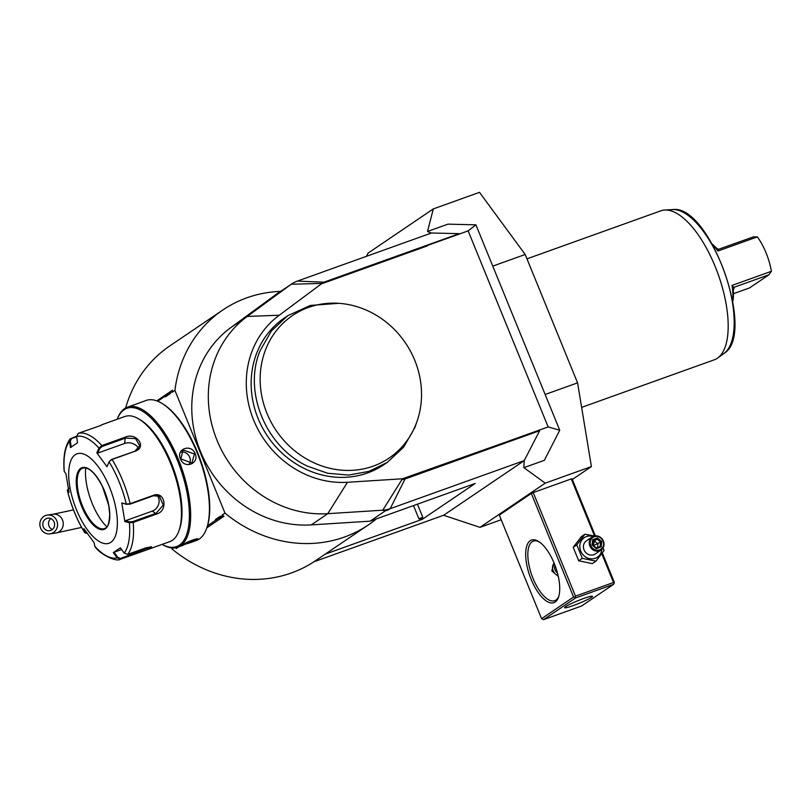 <?xml version="1.0" encoding="UTF-8"?>
<svg xmlns="http://www.w3.org/2000/svg" width="812" height="812" viewBox="0 0 812 812"><rect width="100%" height="100%" fill="white"/><g stroke="black" fill="none" stroke-linecap="round" stroke-linejoin="round"><path stroke-width="1.22" d="M554.961 565.253A6.334 5.745 55.9 0 0 557.468 572.978M554.099 563.092A7.917 7.176 55.9 0 0 558.128 575.617M540.427 542.761L537.473 541.137M558.768 596.353A31.658 12.982 70.3 0 1 555.956 600.058A31.658 12.982 70.3 0 1 554.738 600.687A31.658 12.982 70.3 0 1 532.408 576.824A31.658 12.982 70.3 0 1 532.144 541.716A31.658 12.982 70.3 0 1 533.362 541.096A31.658 12.982 70.3 0 1 539.229 541.878M554.007 562.889L551.815 570.927L558.321 576.469M555.195 602.007A33.241 13.631 70.3 0 1 531.109 579.23A33.241 13.631 70.3 0 1 530.195 540.741A33.241 13.631 70.3 0 1 538.437 541.36A33.241 13.631 70.3 0 1 555.52 566.776A33.241 13.631 70.3 0 1 558.483 597.256A33.241 13.631 70.3 0 1 555.195 602.007M531.312 493.432L499.309 515.112L541.574 618.683L573.577 597.003L531.312 493.432L533.22 492.579L575.485 596.14L574.825 597.307L573.577 597.003M492.762 266.123L525.191 254.491L577.576 382.858L591.41 466.575L545.217 483.15L479.973 527.353L501.197 519.741M591.41 466.575L572.348 479.496M594.536 535.961L571.262 478.928L533.22 492.579M571.262 478.928L572.074 478.816L595.338 535.839M291.285 284.22L321.948 283.449L325.521 282.251L297.344 281.104L431.497 232.993L459.257 233.663L325.104 281.774A15.103 13.692 55.9 0 0 321.948 283.449L279.287 315.229A93.827 85.108 55.9 0 0 253.669 420.159A93.827 85.108 55.9 0 0 347.465 482.277L402.447 478.786L401.97 479.547A15.103 13.692 55.9 0 0 405.523 478.816L539.665 430.705L524.187 460.668L523.882 467.661L545.217 483.15M524.187 460.668L443.606 515.265L479.973 527.353M313.929 561.772L443.606 515.265M366.456 256.328L368.059 253.121L433.303 208.917L427.498 231.481L447.94 224.153L475.913 224.822L468.138 230.872L548.151 426.929L559.742 430.248L544.324 460.333L523.882 467.661M293 283.124L277.217 293.599L230.74 327.642A110.787 100.495 55.9 0 0 200.493 451.553A110.787 100.495 55.9 0 0 311.24 524.897L370.079 521.162L376.413 518.888A129.778 117.72 -124.1 0 1 368.404 524.887L315.442 560.767A129.778 117.72 -124.1 0 1 172.012 548.963L171.576 547.877M125.647 407.969A129.778 117.72 -124.1 0 1 169.85 345.882L222.813 310.001A129.778 117.72 -124.1 0 1 280.465 291.406M297.344 281.104A31.658 28.714 55.9 0 0 291.498 284.078A31.658 28.714 55.9 0 0 290.716 284.626L247.284 316.426A110.787 100.495 55.9 0 0 217.037 440.337A110.787 100.495 55.9 0 0 327.784 513.681L382.767 510.19L385.182 510.931L370.079 521.162M292.32 283.378L290.716 284.626M459.257 233.663L427.376 245.498L468.138 230.872M325.521 282.251L426.747 245.478M427.498 231.481L431.253 233.085M433.303 208.917L479.496 192.342L525.191 254.491M545.146 394.48L577.576 382.858M559.742 430.248L475.913 224.822M539.665 430.705L507.033 442.225L507.388 441.545L548.151 426.929M507.388 441.545L402.447 478.786M427.518 245.833L322.719 283.418M338.726 303.312L310.306 305.444L287.813 315.655L284.505 317.898A88.63 80.388 55.9 0 0 256.846 352.814A88.63 80.388 55.9 0 0 283.885 454.801A88.63 80.388 55.9 0 0 383.934 464.647L387.243 462.414L403.625 447.189L414.912 427.498L417.591 419.702A86.082 78.084 55.9 0 0 338.726 303.312A86.082 78.084 55.9 0 0 260.946 367.643A86.082 78.084 55.9 0 0 316.467 463.916A86.082 78.084 55.9 0 0 413.917 428.969A86.082 78.084 55.9 0 0 417.591 419.702M385.182 510.931L388.755 509.652L382.767 510.19L401.97 479.547L506.982 441.698L507.033 442.225M382.767 510.19A31.658 28.714 55.9 0 0 390.207 508.667L524.359 460.556M325.226 554.139L422.24 519.345L475.193 483.465L376.413 518.888M418.921 518.858L422.128 519.091L422.747 517.142L418.921 518.858L413.501 505.592M368.404 524.887A129.778 117.72 -124.1 0 1 224.975 513.082L174.915 390.41A129.778 117.72 -124.1 0 1 222.813 310.001M174.915 390.41L172.073 392.348L172.52 390.186L156.767 400.864M173.484 547.958L172.012 548.963M223.96 516.229L222.133 515.011L223.96 516.229L206.827 527.841M178.894 546.77L176.336 548.506L175.301 547.806M224.975 513.082L222.133 515.011M157.711 401.229L169.779 393.049A12.819 5.258 70.3 0 1 170.287 393.323A12.819 5.258 70.3 0 1 170.459 393.434L165.425 396.845A12.819 5.258 70.3 0 1 165.567 395.901M169.779 393.049L171.799 391.678L172.073 392.348M222.397 515.671L220.245 517.64M215.484 519.507L220.519 516.097A12.819 5.258 70.3 0 1 220.377 517.041L216.165 519.893A12.819 5.258 70.3 0 1 215.484 519.507L220.275 517.548M216.165 519.893L207.517 525.75M171.799 391.678L172.52 390.186M170.459 393.434C169.048 392.511 167.373 393.647 165.425 396.845M190.181 542.721L182.558 545.014C185.826 542.03 201.335 536.478 197.235 539.757L190.181 542.721L196.402 540.487A74.389 30.501 -109.7 0 0 206.634 528.379L206.999 527.353A73.435 30.115 -109.7 0 0 197.702 452.832A73.435 30.115 -109.7 0 0 162.704 403.858L161.771 403.29A74.389 30.501 -109.7 0 0 146.18 400.448L128.905 406.741M206.634 528.379A74.389 30.501 -109.7 0 0 197.225 452.903A74.389 30.501 -109.7 0 0 161.771 403.29M195.184 453.634C199.61 463.855 184.07 469.427 180.508 458.892C175.707 448.924 191.236 443.352 195.184 453.634L194.423 453.979L191.896 463.073L180.832 458.851L183.025 449.97L194.423 453.979M162.095 544.385A74.389 30.501 -109.7 0 0 177.655 547.217A74.389 30.501 -109.7 0 0 178.467 459.622A74.389 30.501 -109.7 0 0 127.433 407.167A74.389 30.501 -109.7 0 0 117.212 419.246A73.435 30.115 -109.7 0 1 177.32 460.14A73.435 30.115 -109.7 0 1 188.364 527.922A73.435 30.115 -109.7 0 1 162.116 544.375M197.62 538.935L197.235 539.757L196.453 539.371L183.644 544.334M146.302 550.049L120.623 559.174L117.131 557.915L113.304 552.586L120.389 547.795L124.216 553.124L127.748 554.342L145.754 547.887L151.57 546.852L151.184 547.907L146.302 550.049L169.82 541.614A66.472 27.263 -109.7 0 0 172.377 540.305A66.472 27.263 -109.7 0 0 178.955 530.794L179.564 529.079A64.889 26.613 -109.7 0 0 173.788 469.569A64.889 26.613 -109.7 0 0 140.435 419.956L138.872 419.012A66.472 27.263 -109.7 0 0 124.936 416.475L101.419 424.909M101.175 425.376L78.338 433.273L76.582 436.409L77.526 442.763L70.451 447.564L69.497 441.2L70.025 438.967L76.561 436.186M151.002 546.75L120.643 558.423L117.821 557.428L114.096 552.231L121.638 549.531M120.643 558.423L120.318 559.265C117.212 562.127 101.155 555.479 94.974 546.689L94.009 542.497L83.859 528.683L84.57 532.388L85.443 532.54L85.037 530.449M94.73 546.202A64.128 26.299 70.3 0 0 117.131 557.915L117.821 557.428M86.062 533.169L84.57 532.388A64.128 26.299 70.3 0 1 67.376 490.235L69.05 488.245M86.925 533.159L85.676 533.179M87.331 533.048L85.443 532.54M70.025 438.967C64.909 446.194 62.96 456.983 64.189 471.356L65.965 473.772L69.04 492.387L67.376 490.235L67.873 489.484L68.644 490.478M64.3 471.63A64.128 26.299 70.3 0 1 69.497 441.2L70.319 441.007L71.7 438.5L76.632 436.734M135.513 451.066L112.066 459.47L109.315 461.409L106.981 466.677L96.821 452.863L98.983 448.122L101.845 445.565L125.281 437.16C136.193 432.075 147.165 446.965 135.513 451.066L111.63 459.389L109.315 461.409M178.955 530.794A66.472 27.263 -109.7 0 0 173.037 469.843A66.472 27.263 -109.7 0 0 138.872 419.012M124.216 553.124A64.128 26.299 70.3 0 0 129.412 522.695L124.875 521.588L121.79 502.973L126.337 504.09L130.113 503.684L153.549 495.279C165.019 490.813 168.399 510.86 156.645 514.016L133.209 522.42L129.412 522.695L129.758 521.862L125.332 520.776L152.27 511.124A9.5 7.917 -62.4 0 0 158.644 504.14A9.5 7.917 -62.4 0 0 157.061 495.411M106.981 466.677L109.143 461.937A64.128 26.299 70.3 0 1 126.337 504.09L129.92 504.191L153.356 495.787L159.365 496.162L163.253 505.064L156.229 513.194L132.792 521.598L129.758 521.862M113.304 552.586L114.096 552.231M75.171 454.771A47.482 19.468 -109.7 0 0 76.48 509.753A47.482 19.468 -109.7 0 0 110.889 542.294A47.482 19.468 -109.7 0 0 109.579 487.322A47.482 19.468 -109.7 0 0 75.171 454.771M71.243 447.209L70.319 441.007M76.582 436.409A64.128 26.299 70.3 0 1 98.983 448.122L99.825 448.498L102.139 446.478L125.576 438.074L135.594 438.622L139.745 445.798L135.076 450.985M96.821 452.863L97.714 453.106L124.652 443.443A9.5 7.003 -170.3 0 1 138.466 448.62M121.79 502.973L126.885 504.455M124.875 521.588L125.332 520.776M82.753 468.088A32.125 13.175 -109.7 0 0 81.555 468.707A32.125 13.175 -109.7 0 0 79.941 470.27A32.125 13.175 -109.7 0 0 82.438 505.906A32.125 13.175 -109.7 0 0 100.891 528.683A32.125 13.175 -109.7 0 0 104.444 528.571M85.747 467.935A40.671 16.676 -109.7 0 0 92.162 503.369A40.671 16.676 -109.7 0 0 106.849 526.785M97.714 453.106L99.825 448.498M189.267 464.119A7.917 7.176 -124.1 0 0 189.673 457.186A7.917 7.176 55.9 0 0 181.106 452.02M196.951 538.863L196.453 539.371M287.813 315.655L271.441 330.88L260.155 350.571C242.93 391.201 265.544 446.61 307.301 466.088L327.672 473.274L348.673 475.071L368.963 471.376L387.243 462.414M526.968 258.845L660.907 210.805A79.14 32.45 70.3 0 1 664.784 210.024A79.14 32.45 70.3 0 1 718.173 274.334A79.14 32.45 70.3 0 1 717.828 357.919A79.14 32.45 70.3 0 1 717.392 358.224A79.14 32.45 70.3 0 1 714.337 359.787L581.625 407.38M732.647 300.389A37.981 15.58 -109.7 0 0 731.998 285.438L771.4 271.299A37.981 15.58 -109.7 0 0 766.092 252.928A37.981 15.58 70.3 0 0 757.352 236.881L717.95 251.009A37.981 15.58 -109.7 0 0 712.794 245.021M732.81 301.313A36.398 14.931 70.3 0 0 733.297 290.199L734.424 287.154L768.934 274.771L771.4 271.299M757.352 236.881L753.455 236.85L718.295 249.396L715.91 247.609A36.398 14.931 70.3 0 0 712.327 244.209M768.934 274.771L749.517 287.935L733.459 293.69M733.835 287.468L731.998 285.438M717.95 251.009L718.295 249.396M40.6 528.104A9.5 8.841 -98 0 0 50.029 533.849A9.5 8.841 -98 0 0 56.81 520.796A9.5 8.841 -98 0 0 47.38 515.052A9.5 8.841 -98 0 0 40.6 528.104M54.11 522.014A6.334 5.897 82 0 1 49.583 530.723A6.334 5.897 82 0 1 43.3 526.886A6.334 5.897 82 0 1 47.827 518.178A6.334 5.897 82 0 1 54.11 522.014M613.567 584.336L575.525 597.977L543.532 619.657L581.575 606.006L613.567 584.336L614.339 582.387L602.311 552.931M543.532 619.657L541.574 618.683M575.525 597.977L574.825 597.307M575.485 596.14L613.527 582.498L614.227 583.168M613.527 582.498L601.763 553.672M591.461 597.368A15.032 1.431 -22.2 0 1 576.144 604.493A15.032 1.431 -22.2 0 1 564.624 607.67A15.032 1.431 -22.2 0 1 565.639 606.625A15.032 1.431 -22.2 0 1 580.956 599.5A15.032 1.431 -22.2 0 1 592.476 596.312A15.032 1.431 -22.2 0 1 591.461 597.368M603.133 547.775L604.047 550.536L595.927 561.173L592.313 563.619L578.702 560.777L573.201 547.308L581.321 536.671L584.934 534.225L594.404 535.991M601.824 549.45A11.774 10.678 -124.1 0 1 595.257 558.28A11.774 10.678 -124.1 0 1 580.722 551.054A11.774 10.678 -124.1 0 1 586.406 536.58A11.774 10.678 -124.1 0 1 593.024 536.468M592.181 536.955L586.396 540.873A7.917 7.176 55.9 0 0 584.417 550.678A7.917 7.176 55.9 0 0 593.805 554.718A7.917 7.176 55.9 0 0 595.267 553.977L601.063 550.049A7.917 7.176 -124.1 0 1 599.601 550.8A7.917 7.176 55.9 0 1 590.212 546.75A7.917 7.176 55.9 0 1 592.181 536.955A7.917 7.176 55.9 0 1 593.643 536.204A7.917 7.176 -124.1 0 1 603.032 540.254A7.917 7.176 -124.1 0 1 601.063 550.049M595.927 561.173L582.305 558.331L576.814 544.862L584.934 534.225M582.305 558.331L578.702 560.777M576.814 544.862L573.201 547.308M594.222 536.752A7.125 6.455 -124.1 0 1 603.011 541.127A7.125 6.455 -124.1 0 1 599.581 549.876A7.125 6.455 55.9 0 1 590.781 545.512A7.125 6.455 55.9 0 1 594.222 536.752M597.48 537.97L592.658 539.696L592.08 545.045L596.323 548.658L601.134 546.933L601.722 541.584L597.48 537.97L597.104 539.056L593.125 540.477M593.085 540.487L592.658 539.696L592.608 544.893M601.722 541.584L600.636 542.071L597.104 539.056L594.404 540.883L593.328 545.735L600.636 542.071L600.149 546.517L601.134 546.933M596.323 548.658L592.08 545.045M593.034 541.371L594.404 540.883L597.936 543.898L597.551 547.45M596.444 547.846L595.399 547.237M230.74 327.642L247.284 316.426L279.287 315.229M311.24 524.897L327.784 513.681L347.465 482.277M405.452 478.106L390.207 508.667L388.755 509.652M417.449 504.171L422.747 517.142M138.629 552.718L138.101 550.627M78.338 433.273A66.472 27.263 70.3 0 1 101.845 445.565L102.139 446.478M132.792 521.598L133.209 522.42A66.472 27.263 70.3 0 1 127.748 554.342M111.63 459.389L112.066 459.47A66.472 27.263 70.3 0 1 130.113 503.684L129.92 504.191M153.549 495.279L153.356 495.787M156.645 514.016L152.27 511.124M151.184 547.907L150.403 547.521M125.281 437.16L124.652 443.443M80.703 468.341A32.764 13.439 -109.7 0 0 81.606 506.272A32.764 13.439 -109.7 0 0 105.347 528.734A32.764 13.439 -109.7 0 0 104.444 490.803A32.764 13.439 -109.7 0 0 80.703 468.341M104.413 528.582L105.54 528.013C107.661 527.912 109.062 523.405 109.732 514.503L108.778 505.592L102.434 486.408C95.207 472.828 88.64 466.727 82.722 468.098A32.125 13.175 -109.7 0 0 81.484 468.727A32.125 13.175 -109.7 0 0 81.758 504.364A32.125 13.175 -109.7 0 0 104.413 528.582A32.125 13.175 -109.7 0 0 105.459 528.084M717.828 357.919L724.121 353.311A76.907 31.536 -109.7 0 0 724.456 272.081A76.907 31.536 -109.7 0 0 672.58 209.587A76.907 31.536 -109.7 0 0 668.865 210.318M733.652 287.671L734.424 287.154M81.616 527.404L55.734 533.048A9.5 8.841 -98 0 0 62.514 519.995A9.5 8.841 -98 0 0 53.095 514.24L47.38 515.052M52.323 529.515A6.334 5.897 82 0 1 50.791 518.584M596.211 547.938L600.149 546.517L596.16 547.948M177.655 547.217L183.877 544.984M127.433 407.167L133.655 404.944M84.692 532.702C76.896 519.822 71.091 505.602 67.284 490.062M724.121 353.311C756.561 334.412 709.637 203.558 672.58 209.587L664.784 210.024M73.496 509.895L53.095 514.24M55.734 533.048L50.029 533.849M593.136 540.396L592.648 544.903L596.241 547.958"/></g></svg>
